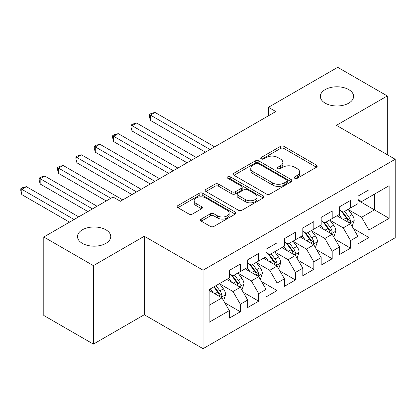 <?xml version="1.0" encoding="UTF-8"?>
<svg xmlns="http://www.w3.org/2000/svg" width="416" height="416" viewBox="0 0 416 416"><rect width="100%" height="100%" fill="white"/><g stroke="black" fill="none" stroke-linecap="round" stroke-linejoin="round"><path stroke-width="0.62" d="M294.772 178.282A1.784 1.03 0 0 0 297.294 178.282L316.456 167.222A2.548 1.472 0 0 0 317.2 166.182A2.548 1.472 0 0 0 316.456 165.142L283.998 146.401A2.548 1.472 0 0 0 280.394 146.401L261.238 157.461A1.784 1.03 0 0 0 260.712 158.189A1.784 1.03 0 0 0 261.238 158.922A1.784 1.03 0 0 0 263.76 158.922L266.24 157.487A8.159 4.711 0 0 1 277.779 157.487L280.483 159.052A8.159 4.711 0 0 1 282.875 162.38A8.159 4.711 0 0 1 280.483 165.714L278.002 167.144A1.784 1.03 0 0 0 277.482 167.872A1.784 1.03 0 0 0 278.002 168.6A1.784 1.03 0 0 0 280.53 168.6L283.01 167.17A8.159 4.711 0 0 1 294.549 167.17L297.253 168.73A8.159 4.711 0 0 1 299.64 172.063A8.159 4.711 0 0 1 297.253 175.396L294.772 176.826A1.784 1.03 0 0 0 294.247 177.554A1.784 1.03 0 0 0 294.772 178.282L294.772 176.826M105.888 229.793A16.624 9.599 0 0 0 87.766 227.713A16.624 9.599 0 0 0 77.506 236.579A16.624 9.599 0 0 0 82.373 243.37A16.624 9.599 0 0 0 100.49 245.45A16.624 9.599 0 0 0 110.755 236.579A16.624 9.599 0 0 0 105.888 229.793M348.728 89.591A16.624 9.599 0 0 0 330.606 87.511A16.624 9.599 0 0 0 320.346 96.377A16.624 9.599 0 0 0 325.213 103.168A16.624 9.599 0 0 0 343.33 105.248A16.624 9.599 0 0 0 353.595 96.377A16.624 9.599 0 0 0 348.728 89.591M201.24 219.06A2.548 1.472 0 0 0 200.491 220.106A2.548 1.472 0 0 0 201.24 221.146L210.345 226.403A2.548 1.472 0 0 0 213.949 226.403L235.227 214.12A2.548 1.472 0 0 0 235.971 213.075A2.548 1.472 0 0 0 235.227 212.035L202.774 193.3A2.548 1.472 0 0 0 199.165 193.3L177.887 205.582A2.548 1.472 0 0 0 177.143 206.622A2.548 1.472 0 0 0 177.887 207.662L188.89 214.016A2.548 1.472 0 0 0 192.494 214.016L201.599 208.759A2.548 1.472 0 0 0 202.348 207.714A2.548 1.472 0 0 0 201.599 206.674L196.144 203.528A6.822 3.936 0 0 1 194.147 200.741A6.822 3.936 0 0 1 198.359 197.101A6.822 3.936 0 0 1 205.79 197.959L227.157 210.293A6.822 3.936 0 0 1 229.154 213.075A6.822 3.936 0 0 1 224.947 216.715A6.822 3.936 0 0 1 217.511 215.862L213.949 213.808A2.548 1.472 0 0 0 210.345 213.808L201.24 219.06L201.24 221.146M93.397 265.642L93.397 344.12L144.279 314.746L144.279 236.262L93.397 265.642L43.8 237.006L113.048 197.023L120.396 201.266L275.803 111.545L268.455 107.302L268.455 115.788M144.279 236.262L203.06 270.197L395.2 159.266L395.2 237.749L203.06 348.681L203.06 270.197M387.301 154.705L387.301 95.956L336.419 125.33L395.2 159.266M387.301 95.956L337.704 67.319L268.455 107.302M266.417 194.028A2.548 1.472 0 0 0 270.026 194.028L291.304 181.745A2.548 1.472 0 0 0 292.048 180.7A2.548 1.472 0 0 0 291.304 179.66L258.846 160.924A2.548 1.472 0 0 0 255.242 160.924L233.964 173.207A2.548 1.472 0 0 0 233.22 174.247A2.548 1.472 0 0 0 233.964 175.292L266.417 194.028M228.457 178.667A1.784 1.03 0 0 1 230.266 178.922L230.266 176.8L263.266 195.848A2.548 1.472 0 0 1 264.009 196.888A2.548 1.472 0 0 1 263.266 197.933L241.987 210.215A2.548 1.472 0 0 1 238.384 210.215L205.925 191.474L205.925 189.394A2.548 1.472 0 0 0 205.182 190.434A2.548 1.472 0 0 0 205.925 191.474M205.925 189.394L215.03 184.137A2.548 1.472 0 0 1 218.639 184.137L231.8 191.734A2.548 1.472 0 0 0 235.409 191.734L241.446 188.25A2.548 1.472 0 0 0 242.195 187.21A2.548 1.472 0 0 0 241.446 186.165L227.744 178.256A1.784 1.03 0 0 1 227.219 177.528A1.784 1.03 0 0 1 228.322 176.576A1.784 1.03 0 0 1 230.266 176.8M357.911 200.309L374.442 209.856L374.442 194.158L389.137 185.676L368.93 197.34L368.93 189.81L357.911 196.175L357.911 203.705L350.563 207.948L350.563 200.418L339.539 206.778L339.539 214.308L332.192 218.551L332.192 211.021L321.173 217.386L321.173 224.916L313.825 229.159L313.825 221.629L302.801 227.989L302.801 235.518L295.454 239.762L295.454 232.232L284.435 238.597L284.435 246.126L277.087 250.37L277.087 242.84L266.063 249.2L266.063 256.729L258.716 260.972L258.716 253.443L247.697 259.808L247.697 267.337L240.349 271.58L240.349 264.051L229.325 270.41L229.325 277.94L209.118 289.609L209.118 322.275L229.325 310.606L221.978 297.882L209.118 290.456M389.137 185.676L389.137 218.343L368.93 230.006L361.582 217.282L348.265 209.591M353.413 228.576L368.93 237.536L368.93 230.006M368.93 237.536L357.911 243.901L357.911 236.371L350.563 240.609L343.216 227.885L329.898 220.194M335.041 239.179L350.563 248.144L350.563 240.609M350.563 248.144L339.539 254.504L339.539 246.974L332.192 251.217L324.844 238.493L311.527 230.802M316.67 249.787L332.192 258.747L332.192 251.217M332.192 258.747L321.173 265.112L321.173 257.582L313.825 261.82L306.478 249.096L293.16 241.405M298.303 260.39L313.825 269.35L313.825 261.82M313.825 269.35L302.801 275.714L302.801 268.185L295.454 272.428L288.106 259.704L274.789 252.013M279.932 270.998L295.454 279.958L295.454 272.428M295.454 279.958L284.435 286.322L284.435 278.793L277.087 283.031L269.74 270.306L256.422 262.616M261.565 281.601L277.087 290.56L277.087 283.031M277.087 290.56L266.063 296.925L266.063 289.396L258.716 293.639L251.368 280.909L238.051 273.224M243.194 292.209L258.716 301.168L258.716 293.639M258.716 301.168L247.697 307.533L247.697 300.004L240.349 304.242L233.002 291.517L219.684 283.826M224.827 302.812L240.349 311.771L240.349 304.242M240.349 311.771L229.325 318.136L229.325 310.606M229.325 273.702L233.002 275.818L240.349 271.58M209.118 305.302L221.978 297.882M247.697 263.094L251.368 265.216L258.716 260.972M233.002 291.517L240.349 287.274L226.756 279.427M247.697 300.004L240.349 287.274M266.063 252.491L269.74 254.613L277.087 250.37M251.368 280.909L258.716 276.671L245.123 268.819M266.063 289.396L258.716 276.671M284.435 241.883L288.106 244.005L295.454 239.762M269.74 270.306L277.087 266.063L263.494 258.216M284.435 278.793L277.087 266.063M302.801 231.28L306.478 233.402L313.825 229.159M288.106 259.704L295.454 255.46L281.861 247.608M302.801 268.185L295.454 255.46M321.173 220.672L324.844 222.794L332.192 218.551M306.478 249.096L313.825 244.852L300.232 237.006M321.173 257.582L313.825 244.852M339.539 210.07L343.216 212.191L350.563 207.948M324.844 238.493L332.192 234.25L318.599 226.398M339.539 246.974L332.192 234.25M357.911 199.462L361.582 201.583L368.93 197.34M343.216 227.885L350.563 223.642L336.97 215.795M357.911 236.371L350.563 223.642M43.8 237.006L43.8 315.484L93.397 344.12M144.279 314.746L203.06 348.681M361.582 217.282L374.442 209.856L389.137 218.343M295.485 178.532L297.253 177.512A8.159 4.711 0 0 0 299.64 174.184L299.64 172.063M282.875 162.38L282.875 164.502A8.159 4.711 0 0 1 280.483 167.835L278.715 168.854M316.42 167.242L283.998 148.522A2.548 1.472 0 0 0 280.394 148.522L261.95 159.172M291.268 181.761L258.846 163.046A2.548 1.472 0 0 0 255.242 163.046L234 175.308M286.796 181.433A1.784 1.03 0 0 0 287.316 180.7A1.784 1.03 0 0 0 286.796 179.972L258.305 163.524A1.784 1.03 0 0 0 255.783 163.524L253.167 165.038A8.159 4.711 0 0 0 250.775 168.366A8.159 4.711 0 0 0 253.167 171.699L272.641 182.941A8.159 4.711 0 0 0 284.18 182.941L286.796 181.433L286.796 183.555A1.784 1.03 0 0 0 287.316 182.822L287.316 180.7M250.775 168.366L250.775 170.487A8.159 4.711 0 0 0 253.167 173.82L253.167 171.699M286.796 183.555L284.18 185.063A8.159 4.711 0 0 1 272.641 185.063L253.167 173.82M205.962 191.495L215.03 186.259L215.03 184.137M242.195 187.21L242.195 189.332A2.548 1.472 0 0 1 241.446 190.372L235.409 193.856A2.548 1.472 0 0 1 231.8 193.856L218.639 186.259A2.548 1.472 0 0 0 215.03 186.259M230.266 178.922L263.229 197.948M245.461 199.623A6.822 3.936 0 0 0 252.892 200.476A6.822 3.936 0 0 0 257.104 196.836A6.822 3.936 0 0 0 255.107 194.054L247.577 189.706A2.548 1.472 0 0 0 243.974 189.706L237.931 193.196A2.548 1.472 0 0 0 237.182 194.236A2.548 1.472 0 0 0 237.931 195.276L245.461 199.623L245.461 201.744A6.822 3.936 0 0 0 252.892 202.597A6.822 3.936 0 0 0 257.104 198.957L257.104 196.836M237.182 194.236L237.182 196.357A2.548 1.472 0 0 0 237.931 197.397L237.931 195.276M245.461 201.744L237.931 197.397M229.154 213.075L229.154 215.197A6.822 3.936 0 0 1 224.947 218.837A6.822 3.936 0 0 1 217.511 217.984L213.949 215.925A2.548 1.472 0 0 0 210.345 215.925L201.271 221.166M194.147 200.741L194.147 202.862A6.822 3.936 0 0 0 196.144 205.65L196.144 203.528M201.568 208.775L196.144 205.65M235.191 214.136L202.774 195.421A2.548 1.472 0 0 0 199.165 195.421L177.923 207.683M351.92 225.997L352.362 225.742L354.198 220.438A6.885 3.973 -120 0 0 352.004 214.578L348.098 209.368M341.884 218.629L338.915 214.672M337.527 216.117L337.189 215.665M214.63 146.858L154.986 112.424L150.394 115.076L150.394 120.38L205.447 152.162M349.263 222.893L350.334 221.936L350.485 220.735A6.885 3.973 -120 0 0 348.514 216.59L344.609 211.385M342.384 211.708L347.204 218.14A3.505 2.023 60 0 1 347.838 219.206L350.485 220.735M341.172 211.011L346.31 217.864A6.885 3.973 60 0 1 348.28 222.004L348.416 222.404M150.394 120.38L149.386 116.615L149.386 114.494L210.038 149.51M149.386 114.494L151.221 113.433L154.986 112.424M333.554 236.605L333.996 236.35L335.832 231.046A6.885 3.973 -120 0 0 333.632 225.181L329.732 219.976M323.513 229.237L320.549 225.274M319.16 226.725L318.822 226.273M196.264 157.466L136.62 123.032L132.023 125.684L132.023 130.983L187.075 162.77M330.897 233.501L331.963 232.539L332.114 231.338A6.885 3.973 -120 0 0 330.143 227.198L326.243 221.988M324.012 222.316L328.832 228.748A3.505 2.023 60 0 1 329.472 229.814L332.114 231.338M322.8 221.614L327.938 228.472A6.885 3.973 60 0 1 329.909 232.612L330.049 233.012M132.023 130.983L131.014 127.218L131.014 125.096L191.667 160.118M131.014 125.096L132.85 124.036L136.62 123.032M315.182 247.208L315.624 246.953L317.46 241.649A6.885 3.973 -120 0 0 315.266 235.789L311.36 230.578M305.141 239.84L302.177 235.882M300.789 237.328L300.451 236.876M177.892 168.069L118.248 133.635L113.656 136.287L113.656 141.591L168.709 173.373M312.525 244.104L313.596 243.147L313.742 241.946A6.885 3.973 -120 0 0 311.776 237.801L307.871 232.596M305.646 232.918L310.466 239.351A3.505 2.023 60 0 1 311.1 240.417L313.742 241.946M304.434 232.222L309.572 239.075A6.885 3.973 60 0 1 311.542 243.214L311.678 243.615M113.656 141.591L112.648 137.826L112.648 135.704L173.3 170.721M112.648 135.704L114.483 134.644L118.248 133.635M296.816 257.816L297.258 257.561L299.094 252.257A6.885 3.973 -120 0 0 296.894 246.392L292.994 241.186M286.775 250.448L283.806 246.485M282.422 247.936L282.084 247.484M159.526 178.677L99.882 144.243L95.285 146.895L95.285 152.194L150.337 183.981M294.159 254.712L295.225 253.75L295.376 252.548A6.885 3.973 -120 0 0 293.405 248.409L289.505 243.199M287.274 243.526L292.094 249.959A3.505 2.023 60 0 1 292.734 251.025L295.376 252.548M286.062 242.824L291.2 249.683A6.885 3.973 60 0 1 293.171 253.822L293.311 254.223M95.285 152.194L94.276 148.429L94.276 146.307L154.929 181.329M94.276 146.307L96.112 145.246L99.882 144.243M278.444 268.419L278.886 268.164L280.722 262.86A6.885 3.973 -120 0 0 278.528 257L274.622 251.789M268.403 261.05L265.439 257.093M264.051 258.539L263.713 258.086M141.154 189.28L81.51 154.846L76.918 157.498L76.918 162.802L131.971 194.584M275.787 265.314L276.853 264.358L277.004 263.156A6.885 3.973 -120 0 0 275.033 259.012L271.133 253.807M268.908 254.129L273.728 260.562A3.505 2.023 60 0 1 274.362 261.628L277.004 263.156M267.696 253.432L272.834 260.286A6.885 3.973 60 0 1 274.804 264.425L274.94 264.826M76.918 162.802L75.91 159.037L75.91 156.915L136.562 191.932M75.91 156.915L77.745 155.854L81.51 154.846M260.078 279.022L260.515 278.772L262.356 273.468A6.885 3.973 -120 0 0 260.156 267.602L256.256 262.397M250.037 271.658L247.068 267.696M245.684 269.147L245.346 268.694M122.782 199.888L63.138 165.454L58.547 168.106L58.547 173.404L106.252 200.949M257.421 275.922L258.487 274.96L258.638 273.759A6.885 3.973 -120 0 0 256.667 269.62L252.767 264.41M250.536 264.737L255.356 271.17A3.505 2.023 60 0 1 255.996 272.236L258.638 273.759M249.324 264.035L254.462 270.894A6.885 3.973 60 0 1 256.433 275.033L256.573 275.434M58.547 173.404L57.538 169.64L57.538 167.518L110.843 198.297M57.538 167.518L59.374 166.457L63.138 165.454M241.706 289.63L242.148 289.375L243.984 284.071A6.885 3.973 -120 0 0 241.79 278.21L237.884 273M231.665 282.261L228.701 278.304M227.313 279.75L226.975 279.297M97.068 206.248L44.772 176.056L40.18 178.708L40.18 184.012L87.885 211.552M239.049 286.525L240.115 285.568L240.266 284.367A6.885 3.973 -120 0 0 238.295 280.223L234.395 275.018M232.17 275.34L236.99 281.772A3.505 2.023 60 0 1 237.624 282.838L240.266 284.367M230.958 274.643L236.096 281.497A6.885 3.973 60 0 1 238.061 285.636L238.202 286.036M40.18 184.012L39.172 180.248L39.172 178.126L92.477 208.9M39.172 178.126L41.007 177.065L44.772 176.056M223.34 300.232L223.777 299.983L225.618 294.679A6.885 3.973 -120 0 0 223.418 288.813L219.518 283.608M213.299 292.869L210.33 288.907M78.697 216.856L26.4 186.664L21.809 189.311L21.809 194.615L69.514 222.16M220.683 297.133L221.749 296.171L221.9 294.97A6.885 3.973 -120 0 0 219.929 290.831L216.024 285.62M214.302 286.619L218.618 292.38A3.505 2.023 60 0 1 219.258 293.446L221.9 294.97M213.824 286.894L217.724 292.105A6.885 3.973 60 0 1 219.695 296.244L219.835 296.639M21.809 194.615L20.8 190.85L20.8 188.729L74.105 219.508M20.8 188.729L22.636 187.668L26.4 186.664M297.253 177.512L297.253 175.396M278.002 168.6L278.002 167.144M280.483 167.835L280.483 165.714M261.238 158.922L261.238 157.461M280.394 148.522L280.394 146.401M283.998 148.522L283.998 146.401M316.456 167.222L316.456 165.142M233.964 175.292L233.964 173.207M255.242 163.046L255.242 160.924M258.846 163.046L258.846 160.924M291.304 181.745L291.304 179.66M272.641 185.063L272.641 182.941M284.18 185.063L284.18 182.941M218.639 186.259L218.639 184.137M231.8 193.856L231.8 191.734M235.409 193.856L235.409 191.734M241.446 190.372L241.446 188.25M263.266 197.933L263.266 195.848M210.345 215.925L210.345 213.808M213.949 215.925L213.949 213.808M217.511 217.984L217.511 215.862M201.599 208.759L201.599 206.674M177.887 207.662L177.887 205.582M199.165 195.421L199.165 193.3M202.774 195.421L202.774 193.3M235.227 214.12L235.227 212.035M349.7 223.142L354.156 220.574M348.514 216.59L352.004 214.578M343.434 219.528L346.31 217.864M331.328 233.75L335.785 231.176M330.143 227.198L333.632 225.181M325.062 230.131L327.938 228.472M312.962 244.353L317.418 241.784M311.776 237.801L315.266 235.789M306.696 240.734L309.572 239.075M294.59 254.961L299.047 252.387M293.405 248.409L296.894 246.392M288.324 251.342L291.2 249.683M276.224 265.564L280.675 262.995M275.033 259.012L278.528 257M269.953 261.945L272.834 260.286M257.852 276.172L262.309 273.598M256.667 269.62L260.156 267.602M251.586 272.553L254.462 270.894M239.486 286.775L243.937 284.206M238.295 280.223L241.79 278.21M233.215 283.156L236.096 281.497M221.114 297.383L225.571 294.809M219.929 290.831L223.418 288.813M214.848 293.764L217.724 292.105"/></g></svg>
